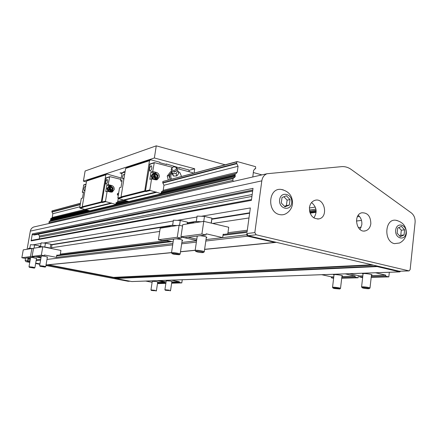 <?xml version="1.0" encoding="UTF-8"?>
<svg xmlns="http://www.w3.org/2000/svg" width="437" height="437" viewBox="0 0 437 437"><rect width="100%" height="100%" fill="white"/><g stroke="black" fill="none" stroke-linecap="round" stroke-linejoin="round"><path stroke-width="0.66" d="M399.833 271.89L131.854 281.554L115.767 278.484L113.56 277.38L48.36 264.806M80.463 203.352L52.025 210.902L80.484 203.221M233.429 181.399L232.806 180.35L233.058 178.575L235.177 176.767L235.128 174.002L236.051 173.642L237.242 172.178L238.067 166.284L236.63 163.274L236.832 161.843L162.892 181.47L237.209 161.559L255.579 166.683L255.656 168.562L254.771 168.917L253.564 170.567L252.794 176.98M118.64 193.22L117.526 193.515L117.345 194.612L118.252 195.607M236.832 161.843L237.209 161.559M118.662 193.072L117.526 193.515M51.522 218.347L52.194 217.484L52.85 213.709L51.861 211.819L52.025 210.902M49.381 223.416L48.955 222.761L49.152 221.63L50.845 220.166L50.801 218.522L86.138 209.957M237.242 172.178L163.198 190.308L163.973 185.255L162.706 182.699L162.892 181.47M123.846 199.938L117.766 201.43L116.996 202.462M85.242 209.394L52.194 217.484M232.806 180.35L48.955 222.761M311.565 202.533C316.694 207.023 317.453 212.158 313.848 217.937M358.258 215.266C360.929 217.615 362.12 220.761 361.825 224.7L359.984 229.43M34.856 226.732L33.796 226.978C31.917 227.699 30.759 229.075 30.322 231.113L27.11 249.259M261.812 180.852C262.408 177.28 264.139 174.909 267.002 173.735L341.565 166.644C344.973 166.371 348.213 167.327 351.288 169.512L411.31 212.89C414.085 215.151 415.347 218.336 415.095 222.438L410.157 269.525L409.087 270.902L256.142 234.778L254.837 232.588L261.812 180.852L30.322 231.113M30.29 245.741L29.792 248.287M28.039 258.207L27.826 259.414L28.487 258.841M222.99 235.325L247.02 232.358L250.346 207.952L201.326 216.271M252.652 191.067L34.534 234.98L32.879 234.724L32.338 233.899L31.098 240.891L31.71 240.328M31.098 240.891L251.384 200.375L253.023 188.352L32.338 233.899M25.532 258.169L25.133 260.419L25.947 261.637L29.765 262.369M29.842 261.949L28.132 261.616L27.58 260.796L27.706 260.108L25.133 260.419M246.697 234.751L246.856 233.555L248.15 235.712L276.195 242.3L275.277 242.469L247.555 236.193L246.697 234.751L206.018 239.591L222.668 237.608L223.154 234.183L224.012 234.385M39.346 238.913L39.461 235.98L38.303 234.221M39.942 263.893L35.714 263.079M171.523 252.684L46.022 265.03M400.642 271.213L399.729 271.874L377.147 266.581L375.558 265.636L276.195 242.3M408.874 270.907L399.369 271.23L375.558 265.636M47.147 264.926L114.663 277.932M45.945 265.483L128.156 281.286L130.04 281.231M35.637 263.5L39.871 264.314M284.492 206.324L286.399 205.576L287.104 200.108L283.892 196.754M289.332 205.1L290.042 199.6L286.393 195.787L282.012 197.48L281.291 203.003L284.968 206.816L289.332 205.1L286.399 205.576M290.042 199.6L287.104 200.108M291.681 202.872C292.932 193.853 280.794 190.581 279.631 199.709C278.396 208.837 290.605 211.95 291.681 202.872M280.778 189.379C288.791 190.996 292.703 195.858 292.511 203.964C291.943 207.783 290.081 210.82 286.923 213.076C284.645 214.693 282.144 215.184 279.429 214.545C266.925 212.065 268.269 188.008 280.778 189.379L283.269 189.866M399.56 235.827L400.767 235.286L401.313 230.184L398.883 227.519M395.709 220.232C402.876 221.903 406.432 226.311 406.366 233.456C405.771 237.761 403.504 240.94 399.571 242.999L394.447 243.638C383.478 241.486 384.762 218.598 395.709 220.232L397.342 220.57M309.44 207.575C309.614 215.326 312.832 219.095 319.097 218.877C328.864 216.812 324.369 197.163 314.853 200.359C311.86 201.391 310.057 203.8 309.44 207.575M370.838 223.684C370.237 227.595 368.402 229.999 365.337 230.883C356.472 233.325 352.839 214.545 361.841 212.786C367.67 212.65 370.669 216.282 370.838 223.684M315.924 209.115L309.407 210.082M406.039 232.877C407.005 224.471 396.577 221.657 395.687 230.162C394.731 238.668 405.214 241.339 406.039 232.877M404.05 234.991L404.596 229.862L401.434 226.388L397.703 228.043L397.146 233.194L400.33 236.668L404.05 234.991L400.767 235.286M404.596 229.862L401.313 230.184M261.905 174.898L253.296 172.533M225.104 164.776L156.266 145.843L85.117 170.998L83.401 181.153L86.417 181.885M194.083 173.025L194.711 168.786L154.37 157.992L156.266 145.843M154.37 157.992L83.401 181.153M149.946 163.984L145.45 191.007L145.805 191.581L144.762 190.838L149.487 160.685L150.738 159.811L159.849 162.236L159.778 162.695L166.502 164.481L166.573 164.022L179.787 168.01L179.853 167.551L188.664 169.895L189.434 171.834M188.948 170.37L194.711 168.786M155.938 173.549L150.983 172.003L152.721 171.49L154.299 162.613L172.528 167.355M177.111 168.567L192.733 172.708L193.078 173.292M152.721 171.49L156.512 172.473C158.505 173.221 159.429 174.729 159.287 176.996L157.254 179.689L155.37 179.804L151.573 178.837L149.842 179.317L150.983 172.003M121.983 181.322L120.617 180.978L122.109 180.536L121.011 187.358L119.52 187.773L117.864 198.005L118.203 198.54L128.86 201.533L161.543 193.766L150.213 190.472L149.853 189.893L151.573 178.837M161.543 193.766L161.16 192.75L161.504 191.663M162.362 191.455L163.198 190.308M171.413 171.38L170.692 171.583L167.224 176.013L168.278 179.88M170.31 179.345L169.682 177.291L169.775 175.335L170.506 173.598L171.686 172.391M170.212 179.367L168.764 175.587L171.604 172.112M168.764 175.587L167.224 176.013M171.402 171.402L172.041 173.653L173.451 176.024L176.777 175.953L178.684 173.505L178.072 171.255L176.963 171.927L176.16 173.708L174.336 173.189L172.817 173.779L171.402 171.402L171.594 170.823M173.451 176.024L172.817 173.779M176.777 175.953L176.16 173.708M173.15 171.774L176.275 170.954M171.932 167.972L171.714 168.234C170.862 169.627 171.129 170.736 172.517 171.561C174.095 172.129 175.472 171.79 176.641 170.545L176.652 170.534C177.526 169.141 177.275 168.027 175.903 167.191L175.281 166.972M172.107 167.77L172.08 167.808C171.692 170.567 172.965 171.167 175.903 169.6C176.592 168.518 176.401 167.65 175.335 166.994L173.604 166.841L172.107 167.77M177.154 169.419L178.072 171.255M156.031 179.897L157.347 178.214M152.147 178.979L151.186 175.86L153.382 173.336M151.065 165.836L151.393 165.847C152.229 167.622 151.847 169.359 150.246 171.064L149.929 171.053C149.088 169.288 149.47 167.546 151.065 165.836M155.758 173.598L153.245 173.391L151.464 175.778L152.628 179.104M155.408 179.815L157.173 178.274M155.676 173.62C153.606 172.855 152.245 173.576 151.59 175.789L152.906 179.175M155.206 179.76L157.096 178.301M154.097 179.241L157.631 178.11L158.052 175.406L156.118 173.5L152.579 174.636L152.152 177.34L154.092 179.241L155.277 178.919L154.398 177.935L153.638 175.625L155.031 173.866L157.178 174.423L157.937 176.728L156.55 178.487L154.398 177.935L153.338 177.012L152.152 177.34L153.338 177.012L153.758 174.292M156.118 173.5L153.753 174.297M157.08 176.51L156.304 177.542C155.151 177.712 154.551 177.149 154.501 175.843L155.272 174.816C156.424 174.642 157.03 175.204 157.08 176.51M154.807 175.155L155.796 176.87L155.49 177.564M155.239 177.449L155.561 176.81L154.654 175.384M154.725 176.941L154.485 176.084M122.202 172.735L120.617 180.978M124.097 177.903L122.841 179.154C122.114 177.504 122.464 175.876 123.89 174.27L124.561 175.018M165.732 164.274L166.573 164.022M123.78 200.326L156.146 192.433M123.851 199.889L156.217 191.958M178.995 167.797L179.853 167.551M118.203 198.54L122.038 197.573L121.038 196.874L125.627 168.409L149.487 160.685M125.627 168.409L126.823 167.579L150.738 159.811M83.811 184.846L82.325 192.296L83.538 191.941L82.5 198.098L81.287 198.436L79.731 207.673L80.042 208.154L83.156 207.373L82.238 206.745L86.559 181.055L87.662 180.295L106.961 174.03L121.098 178.012M85.597 186.774L85.111 186.299C83.909 187.757 83.598 189.232 84.183 190.712L85.073 189.877M82.325 192.296L83.434 192.559M107.131 191.231L110.616 192.072L112.347 191.958L114.226 189.532C114.363 187.5 113.516 186.157 111.686 185.501L108.212 184.649L106.819 185.059L105.743 191.619L107.131 191.231L105.508 201.135L105.836 201.654L116.231 204.538L89.864 210.803L80.042 208.154M116.209 202.653L115.887 203.626L116.231 204.538M118.236 198.545L117.766 201.43M120.874 179.399L109.933 176.663L106.218 177.777M108.212 184.649L109.692 176.685M105.836 201.654L102.307 202.544L101.985 202.031L106.147 177.804M106.257 184.185C107.589 182.65 107.923 181.087 107.262 179.503L107.032 179.498C105.699 181.044 105.372 182.606 106.033 184.179L106.257 184.185M106.819 185.059L110.288 185.905L111.823 186.79M112.648 190.559L111.331 192.154M109.004 186.238L106.994 188.505L108.015 191.444M112.462 190.625L110.676 192.067M108.425 191.543L107.212 188.445L108.857 186.293L111.167 186.462M108.72 191.614L107.327 188.456L108.354 186.692L111.091 186.484M112.385 190.652L110.408 192.023M108.239 187.413L111.353 186.408L113.123 188.101L112.73 190.532L109.616 191.532L107.841 189.844L108.234 187.418L110.343 186.752L109.059 188.336L109.179 187.145L108.234 187.418M109.611 191.532L110.556 191.269L109.747 190.401L108.786 189.576L107.841 189.844L108.78 189.571L109.059 188.336L109.747 190.401L111.719 190.882L113.003 189.297L112.314 187.233L110.343 186.752L111.353 186.413M109.845 188.527C109.889 189.691 110.441 190.193 111.501 190.035L112.216 189.106C112.172 187.937 111.621 187.435 110.561 187.599L109.845 188.527M110.84 190.084L111.189 189.39L110.195 187.844M110.026 188.052L110.971 189.341L110.583 189.991M109.862 188.445L110.233 189.74M121.131 177.804L120.743 177.919M111.277 203.374L85.182 209.738M111.348 202.954L85.248 209.345M102.307 202.544L101.351 201.883L105.809 174.822L86.559 181.055M105.809 174.822L106.961 174.03M121.994 172.861L120 172.915L121.808 173.604M125.102 171.659L123.562 171.79L124.059 172.151M193.373 222.979L193.465 222.307C193.859 221.554 196.382 221.373 201.036 221.767M211.361 223.149L211.896 218.172L204.478 216.386L197.103 216.113L196.306 221.57M197.715 252.062L195.814 251.433C194.683 250.488 204.702 251.947 203.352 252.531C202.309 252.744 200.43 252.586 197.715 252.062M195.754 251.357L195.142 250.516C195.022 249.707 204.598 251.1 204.254 251.838L203.429 252.477M188.096 237.253L196.787 239.214M227.786 233.91L228.715 227.267L203.74 221.34L182.753 224.656L180.951 236.783L184.878 237.668L205.964 234.959L206.127 233.8L222.668 237.608M204.478 216.386L201.899 234.024L205.964 234.959M180.951 236.783L201.899 234.024M196.797 236.133L197.202 236.368M206.291 237.684L206.909 237.422C206.346 236.739 204.079 236.166 200.113 235.707M211.896 218.172L211.186 223.11M169.927 226.683L170.031 226.005C170.375 225.345 172.681 225.202 176.947 225.574M187.555 223.897L187.413 222.138L180.268 220.461L173.396 220.182L172.615 225.372M174.024 254.296L172.123 253.684C171.113 252.832 180.508 254.236 179.29 254.749L174.024 254.296M172.08 253.618L171.501 252.815C171.386 252.094 180.459 253.444 180.137 254.105L179.35 254.705M165.317 240.186L173.134 241.912M182.546 226.038L179.088 225.235L160.193 228.223L158.429 239.749L162.214 240.585L181.197 238.143L181.36 237.051L196.606 240.476M179.088 225.235L177.291 237.264L181.197 238.143M158.429 239.749L177.291 237.264M173.161 239.176L173.516 239.367M182.136 240.656L182.721 240.421C182.153 239.782 179.962 239.241 176.149 238.793M181.868 242.459L196.574 240.711L181.868 242.459M187.413 222.138L187.145 223.963M180.268 220.461L179.541 225.339M33.458 248.637C30.361 248.227 28.684 248.172 28.427 248.473L28.323 249.068M40.51 246.501L39.86 246.036L34.61 244.977L34.048 248.167M34.61 244.977L30.475 244.698L29.842 248.287M39.86 246.036L39.767 246.583M32.649 267.613L29.394 267.307L34.337 268.116L32.649 267.613M34.354 268.105L34.9 267.717L32.873 267.144L28.995 266.75L29.377 267.291M33.425 248.817L31.879 248.506L30.453 256.612L33.305 257.169L33.392 256.65M35.648 256.863L40.985 257.912M40.756 259.234L36.293 259.764L40.756 259.234M31.879 248.506L23.248 249.871L21.85 257.743L24.63 258.283L33.305 257.169M31.906 257.344L36.511 258.524M26.925 257.988L30.421 258.666M30.453 256.612L21.85 257.743M52.211 248.691L48.108 247.588C42.946 246.637 39.909 246.37 39.008 246.785L38.904 247.397M51.342 248.374L51.91 245.07L50.872 244.256L45.464 243.152L44.793 247.009M45.464 243.152L41.144 242.868L40.494 246.577M50.872 244.256L50.211 248.058M43.432 266.597L40.04 266.291L45.148 267.122L43.432 266.597M45.169 267.105L45.732 266.701L43.673 266.111L39.625 265.712L40.024 266.27M60.191 254.875L60.945 250.456L42.782 246.785L41.324 255.175L44.257 255.76L44.388 254.995L56.406 257.371L56.794 255.099L57.422 255.224M56.406 257.371L172.894 243.524M42.782 246.785L33.529 248.249L32.092 256.393L34.955 256.956L44.257 255.76M42.657 255.962L45.481 256.399L47.376 257.191M37.314 256.65L41.078 257.388M41.324 255.175L32.092 256.393M363.42 288.169C366.119 288.666 368.052 288.824 369.21 288.639C370.286 288.169 361.257 287.054 362.202 287.775L363.42 288.169M369.26 288.6L370.002 288.016C370.276 287.431 361.426 286.344 361.574 286.978L362.164 287.726M362.634 277.632L359.585 276.949L359.7 275.955L349.704 273.699M363.032 274.136L362.541 273.797C362.382 272.994 372.324 274.179 372.002 274.928L371.445 275.141M389.329 272.267L388.826 276.894L385.614 276.157L385.729 275.124L375.498 272.77M359.7 275.955L362.836 275.851M371.395 275.578L385.729 275.124M359.585 276.949L362.721 276.85M371.281 276.594L385.614 276.157M371.188 277.408L388.826 276.894M334.365 288.529L339.767 288.988C340.751 288.562 332.267 287.475 333.125 288.136L334.365 288.529M339.811 288.95L340.516 288.398C340.784 287.863 332.399 286.798 332.535 287.382L333.092 288.092M333.617 278.309L331.317 277.806L331.432 276.856L321.708 274.709M333.999 275.113L333.529 274.797C333.382 274.059 342.794 275.234 342.488 275.916L341.963 276.108M358.384 275.654L358.138 277.785L355.013 277.085L355.128 276.097L345.175 273.862M331.432 276.856L333.797 276.779M341.914 276.523L355.128 276.097M331.317 277.806L333.688 277.73M341.8 277.484L355.013 277.085M341.707 278.265L358.138 277.785M154.638 290.752L151.328 290.441L154.638 290.752M151.317 290.425L150.956 289.928L154.895 290.321L156.408 290.747L155.911 291.118M165.902 283.083L164.727 282.854L164.831 282.165L157.058 280.647M152.12 282.318L145.636 281.057M165.863 283.373L157.489 283.613M164.727 282.854L157.571 283.072M164.831 282.165L157.675 282.395M157.713 282.122L156.38 281.537L152.273 281.297M168.748 290.578L165.295 290.261L168.748 290.578M165.279 290.244L164.907 289.731L169.015 290.135L170.539 290.572L170.031 290.955M182.256 279.735L181.792 282.908L179.285 282.411L179.388 281.707L171.419 280.128M166.082 281.909L159.226 280.565M181.792 282.908L171.637 283.203M179.285 282.411L171.719 282.641M179.388 281.707L171.823 281.947M171.867 281.657L170.534 281.057L166.246 280.816M236.63 163.274L162.706 182.699M118.46 194.323L117.345 194.612M80.293 204.352L51.861 211.819M236.816 163.662L162.87 183.027M118.405 194.667L117.493 194.907M80.239 204.663L51.987 212.06M238.067 166.284L163.973 185.255M79.884 206.788L52.85 213.709M235.27 173.773L161.422 191.69M124.818 200.572L116.133 202.681M235.128 174.002L161.291 191.887M125.135 200.649L116.013 202.855M86.428 210.022L50.67 218.68M234.986 175.008L161.16 192.75M126.719 201.025L115.887 203.626M87.886 210.355L50.561 219.325M235.073 175.434L161.237 193.11M127.451 201.2L115.952 203.953M88.564 210.508L50.616 219.593M235.308 175.832L161.444 193.449M128.205 201.381L116.144 204.254M89.257 210.667L50.779 219.844M235.177 176.767L50.676 220.439M233.249 178.225L49.294 221.401M233.058 178.575L49.152 221.63M361.497 220.412L356.423 221.018M359.493 216.484L357.379 216.752M361.186 227.289L358.329 227.601M171.883 241.634L56.663 255.853M30.344 259.103L27.826 259.414M196.972 217.009L177.329 220.341M173.27 221.029L43.618 243.032M41.04 243.469L32.846 244.857M30.098 260.496L27.58 260.796M254.837 232.588L246.856 233.555M252.794 190.013L32.879 234.724M252.662 190.98L34.206 234.997M252.182 194.525L39.461 235.98M251.925 196.41L39.674 237.023M249.691 212.792L211.879 218.861M196.339 221.357L187.506 222.777M172.648 225.159L51.358 244.633M249.631 213.212L211.874 219.248M193.52 222.176L187.56 223.132M170.059 225.929L51.626 244.846M248.986 217.965L212.622 223.449M159.702 231.43L51.451 247.752M247.309 230.244L227.95 232.713M166.787 240.508L60.328 254.077M247.555 236.193L205.811 241.027M196.366 242.125L181.661 243.824M172.691 244.867L46.988 259.431M40.592 260.173L36.129 260.692M29.94 261.408L28.132 261.616M274.234 242.448L204.62 249.314M195.181 250.243L180.497 251.696M171.539 252.581L46.032 264.959M274.846 242.513L204.603 249.429M195.164 250.357L180.481 251.799M276.331 242.333L275.681 242.398M371.958 264.795L113.56 277.38M373.553 265.166L114.166 277.621M376.279 266.171L115.166 278.249M377.147 266.581L115.767 278.484M399.729 271.874L131.679 281.548M316.126 212.306L310.123 213.163M25.947 261.637L27.771 261.424M128.156 281.286L129.964 281.22M256.142 234.778L248.15 235.712M408.715 270.885L399.369 271.23M255.388 168.819L254.531 169.026M316.159 211.339L309.817 212.256M316.12 210.476L309.609 211.426M316.104 210.273L309.571 211.229L316.104 210.273M150.213 190.472L145.805 191.581M149.853 189.893L145.45 191.007M154.758 172.981L156.512 172.473M154.053 162.946L149.629 164.339M117.864 198.005L121.093 197.185M121.896 173.074L125.037 172.085M121.038 196.874L144.762 190.838M121.382 197.415L145.117 191.411M79.731 207.673L82.287 207.029M83.533 185.151L86.002 184.376M109.469 176.985L105.923 178.105M105.508 201.135L101.985 202.031M110.288 185.905L111.686 185.501M101.351 201.883L82.238 206.745M101.679 202.397L82.549 207.231M235.669 173.735L236.051 173.642M50.801 218.522L86.127 209.951M116.16 202.664L124.807 200.567M161.455 191.674L235.308 173.757M33.796 226.978L267.002 173.735M31.568 240.355L251.488 199.578M28.334 258.862L30.213 258.628M56.761 255.306L169.775 241.169M223.11 234.5L247.14 231.49M309.899 212.519L316.159 211.612M365.337 230.883L364.054 231.015M319.097 218.877L317.617 219.068M315.306 207.078L309.396 207.979M254.509 169.037L255.427 168.819M181.486 176.373L179.957 172.708L178.138 171.49M171.916 173.205C170.627 175.062 170.485 177.001 171.49 179.028M172.08 167.808L171.714 168.234M175.335 166.994L175.903 167.191M156.621 179.864L157.254 179.689M152.966 173.467L153.245 173.391M154.299 162.613L149.869 164.006M122.125 172.762L125.075 171.828M83.746 184.867L86.04 184.146M111.763 192.116L112.347 191.958M204.254 251.838L206.39 236.991M195.142 250.516L197.245 236.078M180.137 254.105L182.229 240.028M171.501 252.815L173.555 239.126M34.9 267.717L36.561 258.24M28.995 266.75L30.623 257.513M45.732 266.701L47.431 256.885M39.625 265.712L41.296 256.137M370.002 288.016L371.505 274.589M361.574 286.978L363.092 273.584M340.516 288.398L342.024 275.6M332.535 287.382L334.059 274.605M156.408 290.747L157.752 281.87M150.956 289.928L152.311 281.046M170.539 290.572L171.905 281.39M164.907 289.731L166.284 280.549"/></g></svg>
